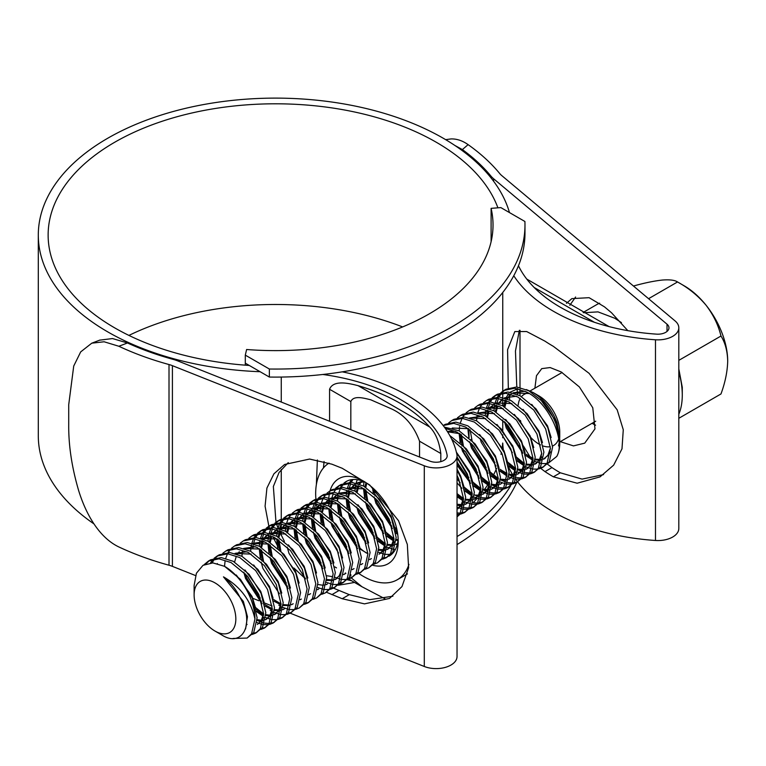 <?xml version="1.0" encoding="UTF-8"?>
<svg xmlns="http://www.w3.org/2000/svg" width="766" height="766" viewBox="0 0 766 766"><rect width="100%" height="100%" fill="white"/><g stroke="black" fill="none" stroke-linecap="round" stroke-linejoin="round"><path stroke-width="1.15" d="M269.364 369.02A249.486 144.037 0 0 0 524.978 225.032A249.486 144.037 0 0 0 524.911 221.489L500.849 207.596L491.102 208.352A217.534 125.595 180 0 1 493.026 225.032A217.534 125.595 180 0 1 246.614 349.507L245.302 355.137L269.364 369.02L269.364 377.054A249.486 144.037 0 0 0 524.978 233.056L524.978 225.032M269.364 377.054L245.302 363.161L245.302 355.137M245.302 363.161L245.302 365.171M491.102 241.702L491.102 208.352M502.678 443.045A227.368 131.264 180 0 1 502.151 448.12M501.443 452.38A227.368 131.264 180 0 1 501.031 454.382M496.646 468.256A227.368 131.264 180 0 1 493.505 475.035M489.503 482.101A227.368 131.264 180 0 1 488.88 483.078M487.664 484.945A227.368 131.264 180 0 1 484.438 489.522M480.675 494.319A227.368 131.264 180 0 1 478.616 496.741M477.256 498.273A227.368 131.264 180 0 1 473.149 502.64M338.189 585.214A249.486 144.037 0 0 0 354.486 582.419M457.034 544.597A249.486 144.037 0 0 0 516.811 482.36M457.034 536.573A249.486 144.037 0 0 0 510.644 485.893M633.587 286.13L634.076 285.852C645.039 282.817 654.528 280.883 662.523 280.03C669.896 279.494 674.894 280.136 677.527 281.965L684.249 285.852A61.452 35.475 60 0 1 705.974 305.117A61.452 35.475 60 0 1 727.7 361.112C727.432 371.51 725.191 382.464 720.978 393.954L678.81 418.303M648.563 298.692L677.527 281.965C688.49 287.959 697.979 295.676 705.974 305.117C713.347 314.759 718.345 325.062 720.978 336.025C725.191 342.68 727.432 351.039 727.7 361.112M678.81 414.272A70.96 40.971 -120 0 0 682.276 395.093A70.96 40.971 -120 0 0 678.81 371.912M621.465 322.639L614.725 318.225L598.007 311.877L583.673 312.739M530.838 437.539A29.501 17.034 -120 0 0 538.871 444.041A29.501 17.034 -120 0 0 540.547 444.922M543.199 446.013A29.501 17.034 -120 0 0 550.314 446.693M552.525 446.042A29.501 17.034 -120 0 0 553.617 445.496A29.501 17.034 -120 0 0 558.682 438.928M559.735 437.597L559.735 431.995A29.501 17.034 -120 0 0 538.871 395.869L533.05 392.508C543.879 399.21 551.865 409.283 557.016 422.746L559.726 437.597M559.123 443.686L558.529 445.889L559.132 444.031M559.726 438.794L555.12 420.314L542.634 401.595A43.011 24.838 -120 0 1 559.735 443.035A43.011 24.838 -120 0 1 556.777 456.421L548.303 463.2M546.857 463.507L542.29 463.574M540.643 463.306L535.137 461.525M533.069 460.519L525.715 455.492M214.968 631.04A29.501 17.034 -120 0 0 235.832 618.995A29.501 17.034 -120 0 0 214.968 582.869A29.501 17.034 -120 0 0 194.114 594.914A29.501 17.034 -120 0 0 214.968 631.04L221.776 634.966C242.334 648.16 255.27 624.098 240.141 597.672C235.832 588.958 230.269 582.026 223.461 576.855C240.409 586.593 250.903 600.64 254.944 618.995L251.593 633.788L247.112 638.068L233.046 638.461M247.112 638.068L253.766 632.534L257.117 617.741L252.32 598.246L240.467 579.383L224.534 566.313A43.011 24.838 60 0 1 254.944 618.995M204.072 564.714L208.438 561.057L219.028 558.826L231.045 562.55L246.978 575.62L258.841 594.483L263.638 613.978L260.287 628.771L255.806 633.051L252.263 634.44M208.438 561.057L210.612 559.802L221.202 557.571L233.218 561.296L249.151 574.366L261.015 593.229L265.812 612.723L262.46 627.517L255.806 633.051M256.859 632.371L253.134 633.425M214.097 558.299L217.132 556.039L227.722 553.808L239.739 557.533L255.672 570.603L267.525 589.466L272.332 608.96L268.981 623.754L264.49 628.034L260.957 629.422M217.132 556.039L219.306 554.785L229.886 552.554L241.912 556.279L257.845 569.349L269.699 588.211L274.496 607.706L271.145 622.499L264.49 628.034M265.543 627.354L261.819 628.407M247.083 624.52L246.585 624.223M222.791 553.282L225.826 551.022L236.407 548.791L248.433 552.516L264.366 565.586L276.22 584.448L281.017 603.943L277.665 618.737L273.184 623.017L269.642 624.405M268.339 624.644L264.002 624.625M262.403 624.347L259.138 623.409M258.946 623.342L257.003 622.547M225.826 551.022L228 549.768L238.58 547.537L250.606 551.261L266.53 564.331L278.393 583.194L283.19 602.689L279.839 617.482L273.184 623.017M274.238 622.337L270.513 623.39M269.134 623.505L264.567 623.093M262.882 622.672L257.941 620.699M231.476 548.264L234.511 546.005L245.101 543.774L257.117 547.498L273.05 560.568L284.914 579.431L289.711 598.926L286.36 613.719L281.869 617.999L278.336 619.388M277.033 619.627L272.696 619.608M271.087 619.33L267.822 618.392M267.64 618.325L265.697 617.53M263.121 616.218L256.409 611.517M234.511 546.005L236.684 544.75L247.274 542.519L259.291 546.244L275.224 559.314L287.078 578.177L291.884 597.672L288.533 612.465L281.869 617.999M282.932 617.319L279.197 618.373M240.17 543.247L243.205 540.987L253.785 538.757L265.812 542.481L281.744 555.551L293.598 574.414L298.395 593.909L295.044 608.702L290.563 612.982L287.03 614.37M285.718 614.61L281.381 614.591M279.781 614.313L274.391 612.513M272.351 611.498L270.159 610.215M243.205 540.987L245.379 539.733L255.959 537.502L267.985 541.227L283.918 554.297L295.772 573.159L300.569 592.654L297.218 607.448L290.563 612.982M291.616 612.302L287.892 613.355M248.854 538.23L251.89 535.97L262.479 533.739L274.496 537.464L290.429 550.534L302.292 569.397L307.089 588.891L303.738 603.685L299.257 607.965L295.714 609.353M294.412 609.592L290.075 609.573M288.466 609.296L283.075 607.495M281.045 606.481L278.843 605.197M251.89 535.97L254.063 534.716L264.653 532.485L276.67 536.21L292.602 549.279L304.466 568.142L309.263 587.637L305.912 602.43L299.257 607.965M257.548 533.213L260.584 530.953L271.174 528.722L283.19 532.447L299.123 545.516L310.977 564.379L315.784 583.874L312.432 598.667L307.942 602.947L304.408 604.336M260.584 530.953L262.757 529.699L273.338 527.468L285.364 531.192L301.297 544.262L313.15 563.125L317.947 582.62L314.606 597.413L307.942 602.947M308.995 602.268L305.27 603.321M266.242 528.195L269.278 525.936L279.858 523.705L291.884 527.429L307.817 540.499L319.671 559.362L324.468 578.857L321.117 593.65L316.636 597.93L313.093 599.318M269.278 525.936L271.451 524.681L282.032 522.45L294.058 526.175L309.991 539.245L321.844 558.108L326.642 577.602L323.29 592.396L316.636 597.93M274.927 523.178L277.962 520.918L288.552 518.687L300.569 522.412L316.502 535.482L328.365 554.345L333.162 573.839L329.811 588.633L325.32 592.913L321.787 594.301M277.962 520.918L280.136 519.664L290.726 517.433L302.742 521.158L318.675 534.228L330.529 553.09L335.336 572.585L331.984 587.378L325.32 592.913M283.621 518.161L286.656 515.901L297.237 513.67L309.263 517.395L325.196 530.465L337.05 549.327L341.847 568.822L338.495 583.615L334.014 587.895L330.481 589.284M329.169 589.523L324.832 589.504M323.233 589.226L319.968 588.288M319.786 588.221L317.842 587.417M286.656 515.901L288.83 514.647L299.41 512.416L311.436 516.14L327.369 529.21L339.223 548.073L344.02 567.568L340.669 582.361L334.014 587.895M335.068 587.216L331.343 588.269M292.306 513.143L295.35 510.884L305.931 508.653L317.947 512.377L333.88 525.447L345.744 544.31L350.541 563.805L347.19 578.598L342.708 582.878L339.166 584.267M337.863 584.506L333.526 584.487M331.917 584.209L326.527 582.399M295.341 510.884L297.514 509.629L308.104 507.398L320.121 511.123L336.054 524.193L347.917 543.056L352.714 562.55L349.363 577.344L342.708 582.878M343.762 582.198L340.037 583.252M301 508.126L304.035 505.866L314.625 503.635L326.642 507.36L342.574 520.43L354.428 539.293L359.235 558.787L355.884 573.581L351.393 577.861L347.86 579.249M346.548 579.489L342.21 579.469M340.611 579.192L335.221 577.382M304.035 505.866L306.209 504.612L316.789 502.381L328.815 506.106L344.748 519.176L356.602 538.038L361.399 557.533L358.057 572.326L351.393 577.861M352.456 577.181L348.721 578.234M309.694 503.109L312.729 500.849L323.309 498.618L335.336 502.343L351.268 515.413L363.122 534.275L367.919 553.77L364.568 568.563L360.087 572.844L356.544 574.232M312.729 500.849L314.903 499.595L325.483 497.364L337.509 501.088L353.442 514.158L365.296 533.021L370.093 552.516L366.742 567.309L360.087 572.844M361.14 572.164L357.416 573.217M318.378 498.092L321.414 495.832L332.004 493.601L344.02 497.325L359.953 510.395L371.816 529.258L376.613 548.753L373.262 563.546L368.772 567.826L365.238 569.215M321.414 495.832L323.587 494.577L334.177 492.347L346.194 496.071L362.127 509.141L373.98 528.004L378.787 547.498L375.436 562.292L368.772 567.826M327.072 493.074L330.108 490.815L340.688 488.584L352.714 492.308L368.647 505.378L380.501 524.241L385.298 543.736L381.947 558.529L377.466 562.809L373.932 564.197M330.108 490.815L332.281 489.56L342.862 487.329L354.888 491.054L370.821 504.124L382.674 522.987L387.472 542.481L384.12 557.275L377.466 562.809M335.757 488.057L338.802 485.797L349.382 483.566L361.399 487.291L377.332 500.361L389.195 519.224L393.992 538.718L390.641 553.512L386.16 557.792L382.617 559.18M338.802 485.797L340.966 484.543L351.556 482.312L363.572 486.037L379.505 499.106L391.369 517.969L396.166 537.464L392.814 552.257L386.16 557.792M387.213 557.112L383.488 558.165M391.981 553.99L391.311 554.163M389.999 554.402L385.662 554.383M384.063 554.105L378.672 552.296M392.929 553.023L392.173 553.148M395.371 549.471L394.356 549.366M392.757 549.088L387.366 547.278M385.327 546.273L378.069 541.275M394.011 541.256L386.763 536.257M457.034 475.447L458.719 479.085L463.516 498.58L460.165 513.373L457.034 516.753M457.034 470.161L460.893 477.831L465.69 497.325L462.338 512.119L457.034 516.878M457.034 456.967L467.404 474.068L472.201 493.563L468.849 508.356L464.368 512.636L460.835 514.024M459.523 514.264L457.034 514.388M456.469 452.553L469.577 472.814L474.374 492.308L471.023 507.102L464.368 512.636M465.422 511.956L461.697 513.009M460.328 513.124L457.034 512.942M451.624 439.071L465.757 451.988L476.098 469.051L480.895 488.545L477.544 503.339L473.062 507.619L469.52 509.007M468.218 509.246L463.88 509.227M462.271 508.95L457.034 507.207M449.757 435.49L466.408 448.933L478.271 467.796L483.068 487.291L479.717 502.084L473.062 507.619M474.116 506.939L470.391 507.992M469.012 508.107L464.445 507.695M462.76 507.274L457.034 504.89M445.285 428.405L456.996 432.101L472.928 445.17L484.782 464.033L489.589 483.528L486.238 498.321L481.747 502.601L478.214 503.99M476.902 504.229L472.565 504.21M470.966 503.932L465.575 502.123M463.535 501.117L457.034 496.741M444.347 427.093L459.169 430.846L475.102 443.916L486.956 462.779L491.762 482.274L488.411 497.067L481.747 502.601M482.81 501.922L479.076 502.975M477.706 503.09L473.139 502.678M490.441 497.584L497.096 492.05L500.447 477.256L495.65 457.762L483.796 438.899L467.863 425.829L455.837 422.104L445.257 424.335L443.169 425.532L453.731 423.359L465.69 427.083L481.623 440.153L493.476 459.016L498.273 478.511L494.922 493.304L490.441 497.584L486.898 498.972M485.596 499.212L481.259 499.193M479.66 498.915L474.269 497.105M472.229 496.1L464.972 491.102M491.494 496.904L487.77 497.957M486.4 498.072L481.833 497.661M480.138 497.239L474.403 494.846M448.732 422.832L451.768 420.572L462.358 418.341L474.374 422.066L490.307 435.136L502.17 453.999L506.968 473.493L503.616 488.287L499.135 492.567L495.592 493.955M494.29 494.194L489.953 494.175M488.344 493.898L482.953 492.088M480.914 491.083L473.666 486.084M451.768 420.572L453.941 419.318L464.531 417.087L476.548 420.812L492.481 433.882L504.344 452.744L509.141 472.239L505.79 487.032L499.135 492.567M500.188 491.887L496.464 492.94M495.085 493.055L490.518 492.643M488.823 492.222L483.892 490.25M457.426 417.815L460.462 415.555L471.042 413.324L483.068 417.049L499.001 430.119L510.855 448.981L515.652 468.476L512.31 483.269L507.82 487.549L504.287 488.938M502.975 489.177L498.637 489.158M497.038 488.88L493.773 487.942M493.591 487.875L491.648 487.071M489.608 486.065L482.35 481.067M460.462 415.555L462.635 414.301L473.216 412.07L485.242 415.794L501.175 428.864L513.029 447.727L517.826 467.222L514.474 482.015L507.82 487.549M508.873 486.87L505.148 487.923M503.779 488.038L499.212 487.626M497.517 487.205L495.458 486.506M495.056 486.353L492.576 485.232M466.111 412.797L469.156 410.538L479.736 408.307L491.762 412.031L507.686 425.101L519.549 443.964L524.346 463.459L520.995 478.252L516.514 482.532L512.971 483.921M511.669 484.16L507.331 484.141M505.723 483.863L500.332 482.053M497.766 480.751L491.044 476.05M469.156 410.538L471.32 409.283L481.91 407.052L493.926 410.777L509.859 423.847L521.723 442.71L526.52 462.204L523.168 476.998L516.514 482.532M517.567 481.852L513.842 482.906M512.464 483.02L507.896 482.609M506.211 482.187L500.476 479.794M474.805 407.78L477.84 405.52L488.43 403.289L500.447 407.014L516.38 420.084L528.234 438.947L533.04 458.441L529.689 473.235L525.198 477.515L521.665 478.903M520.353 479.143L516.016 479.123M514.417 478.846L509.026 477.036M506.987 476.031L499.729 471.033M477.84 405.52L480.014 404.266L490.604 402.035L502.62 405.76L518.553 418.83L530.407 437.692L535.214 457.187L531.863 471.98L525.198 477.515M526.261 476.835L522.527 477.888M521.158 478.003L516.59 477.591M514.896 477.17L509.965 475.198M483.499 402.763L486.534 400.503L497.115 398.272L509.141 401.997L525.074 415.067L536.928 433.929L541.725 453.424L538.374 468.218L533.892 472.498L530.35 473.886M529.047 474.125L524.71 474.106M523.111 473.828L517.72 472.019M515.145 470.717L508.423 466.015M486.534 400.503L488.708 399.249L499.288 397.018L511.315 400.742L527.247 413.812L539.101 432.675L543.898 452.17L540.547 466.963L533.892 472.498M534.946 471.818L531.221 472.871M529.852 472.986L525.284 472.574M523.59 472.153L517.854 469.759M492.184 397.745L495.219 395.486L505.809 393.255L517.826 396.98L533.758 410.049L545.622 428.912L550.419 448.407L547.068 463.2L542.587 467.48L539.044 468.869M537.742 469.108L533.404 469.089M531.795 468.811L526.405 467.001M524.365 465.996L517.117 460.998M495.219 395.486L497.393 394.231L507.982 392L519.999 395.725L535.932 408.795L547.795 427.658L552.592 447.153L549.241 461.946L542.587 467.48M543.64 466.8L539.915 467.854M205.863 563.929L209.549 560.473M210.535 562.933L213.187 559.218M212.086 562.886L214.499 558.979M215.361 557.964L218.243 555.455M194.114 594.914L194.114 585.463L196.431 573.198L203.009 565.327L212.862 562.905L224.534 566.313L225.041 561.392M225.731 558.328L227.454 553.789M228.144 552.497L230.566 549.184M263.284 613.758L255.557 607.495M262.01 603.675L245.264 576.616L243.923 572.336M241.912 556.279L242.429 551.357M260.296 598.179L247.935 576.741M250.606 551.261L251.372 545.038M251.803 543.276L253.517 538.737M254.216 537.445L256.639 534.132M252.866 548.427L253.192 545.689M253.536 543.783L253.757 542.845M253.814 542.634L255.059 538.881M255.691 537.483L257.95 533.892M258.812 532.877L261.694 530.369M260.296 558.06L259.262 548.724M259.291 546.244L259.808 541.323M260.488 538.259L262.211 533.72M262.91 532.427L265.323 529.115M263.485 561.047L261.56 550.199M261.436 547.47L261.876 540.672M262.231 538.766L262.451 537.828M262.499 537.617L263.743 533.864M264.385 532.466L266.645 528.875M267.497 527.86L270.388 525.352M288.083 588.623L271.336 561.564L269.996 557.284M268.99 553.042L267.956 543.707M267.985 541.227L268.397 536.937M268.493 536.305L268.751 535.003M269.182 533.241L270.905 528.703M271.595 527.41L274.017 524.097M286.369 583.127L274.008 561.689M272.121 555.867L270.254 545.181M270.13 542.452L270.379 537.09M270.465 536.363L270.57 535.654M270.925 533.749L271.135 532.81M271.193 532.6L272.437 528.846M273.079 527.448L275.329 523.858M276.191 522.843L279.073 520.334M277.685 548.025L276.65 538.795M276.67 536.21L277.436 529.986M277.876 528.224L279.59 523.685M280.289 522.393L282.711 519.08M280.816 550.85L278.939 540.164M278.814 537.435L279.264 530.637M279.609 528.732L281.132 523.829M281.764 522.431L284.023 518.841M284.875 517.826L287.767 515.317M285.364 531.192L286.13 524.969M286.561 523.207L288.284 518.668M288.983 517.376L291.396 514.063M295.063 537.991L294.029 528.655M294.058 526.175L294.824 519.951M295.255 518.189L296.978 513.651M297.668 512.358L300.09 509.045M298.242 540.978L296.327 530.129M296.203 527.401L296.643 520.602M296.988 518.697L298.51 513.795M299.142 512.397L301.402 508.806M302.264 507.791L305.146 505.282M303.757 532.973L302.714 523.638M302.742 521.158L303.508 514.934M303.939 513.172L305.663 508.634M306.362 507.341L308.775 504.028M321.126 563.058L308.765 541.619M306.936 535.961L305.012 525.112M304.887 522.383L305.328 515.585M305.682 513.68L307.195 508.777M307.836 507.379L310.096 503.789M310.948 502.774L313.84 500.265M331.534 563.537L314.788 536.478L313.447 532.198M312.442 527.956L311.408 518.62M311.436 516.14L312.202 509.917M312.633 508.155L314.357 503.616M315.046 502.324L317.469 499.011M329.82 558.041L317.459 536.602M315.621 530.943L313.706 520.095M313.581 517.366L314.022 510.568M314.376 508.662L314.587 507.724M314.644 507.513L315.889 503.76M316.53 502.362L318.78 498.771M319.642 497.756L322.524 495.248M321.136 522.939L320.092 513.603M320.121 511.123L320.887 504.899M321.327 503.138L323.041 498.599M323.74 497.306L326.163 493.993M338.505 553.023L326.144 531.585M324.315 525.926L322.39 515.078M348.913 553.502L332.166 526.443L330.826 522.163M329.82 517.921L328.786 508.586M328.815 506.106L329.581 499.882M332.999 520.909L331.084 510.06M330.96 507.331L331.4 500.533M331.755 498.628L331.975 497.689M332.023 497.479L333.267 493.725M333.909 492.327L336.159 488.737M337.021 487.722L339.913 485.213M338.515 512.904L337.48 503.568A43.011 24.838 -120 0 0 337.49 504.047M337.509 501.088L337.911 496.799M338.706 493.103L340.43 488.564M341.119 487.272L343.541 483.959M344.451 483.04L346.883 481.144M355.893 542.989L343.522 521.55M341.693 515.891L339.778 505.043M347.209 507.887L346.165 498.656M346.194 496.071L346.711 491.15M347.4 488.086L349.114 483.547M349.813 482.254L351.623 479.64M364.578 537.971L352.216 516.533M350.388 510.874L348.463 500.026M348.339 497.297L348.779 490.499M349.133 488.593L350.646 483.691M351.288 482.293L352.954 479.497M354.888 491.054L355.654 484.83M356.085 483.068L357.272 479.688M385.298 543.736L377.217 537.253M373.272 532.954L360.91 511.516M383.68 533.433L366.924 506.374L365.593 502.094M364.587 497.852L363.544 488.517M363.572 486.037L363.994 481.68M393.992 538.718L385.853 532.178M381.966 527.937L369.595 506.498M367.766 500.84L365.842 489.991M397.525 532.897L395.447 531.24M373.272 492.835L372.496 487.683M396.845 529.306L394.605 527.219M390.65 522.919L378.289 501.481M463.516 498.58L457.034 493.61M461.888 488.277L457.034 482.848M472.201 493.563L464.119 487.08M460.175 482.781L457.034 478.712M470.583 483.26L457.034 463.918M480.541 488.325L472.756 482.005M468.869 477.764L457.034 457.704M479.267 478.243L462.52 451.184L461.189 446.904M460.175 442.662L459.14 433.317M459.169 430.846L459.581 426.557M460.366 422.861L462.09 418.322M462.788 417.03L465.201 413.717M489.589 483.528L481.441 476.988M477.553 472.746L465.192 451.308M463.353 445.649L461.438 434.801M468.869 437.645L467.835 428.414M498.273 478.511L490.135 471.971M486.247 467.729L473.876 446.291M472.048 440.632L470.132 429.783M476.548 420.812L477.065 415.89M477.754 412.826L479.468 408.288M480.167 406.995L482.58 403.682M494.932 462.712L482.57 441.273M485.242 415.794L485.749 410.873M486.439 407.809L488.162 403.27M488.861 401.978L491.274 398.665M515.652 468.476L507.571 461.994M487.387 417.01L487.827 410.222M488.181 408.316L489.694 403.414M490.336 402.016L492.586 398.425M493.448 397.41L496.33 394.902M493.926 410.777L494.692 404.553M495.133 402.792L496.847 398.253M497.546 396.96L499.968 393.647M500.878 392.728L503.913 390.469L514.493 388.238L526.52 391.962C548.858 402.811 565.93 440.613 556.777 456.421M523.992 463.239L516.265 456.976M512.32 452.677L499.949 431.239M496.071 411.993L496.521 405.204M496.866 403.299L498.388 398.397M499.02 396.999L501.28 393.408M502.142 392.393L505.024 389.884M503.913 390.469L506.087 389.214L516.667 386.983L528.693 390.708L542.634 401.595M528.483 393.073A29.501 17.034 -120 0 0 524.126 394.413A29.501 17.034 -120 0 0 521.522 396.577M520.248 398.368A29.501 17.034 -120 0 0 518.161 405.195M520.382 420.41A29.501 17.034 -120 0 0 520.803 421.549M522.584 452.62L505.273 422.459M503.741 406.382L505.053 400.12M505.732 398.339L508.634 393.628M510.003 392.24L517.845 388.716M526.319 389.549L533.05 392.508M263.628 613.69L261.101 620.881L257.366 624.472L262.192 620.249L263.628 617.425M272.313 608.673L269.795 615.864L265.39 619.809M263.303 620.556L257.137 620.546M234.98 553.464L251.152 554.086M281.007 603.656L278.479 610.847L274.084 614.792M271.987 615.538L270.484 615.807M269.795 615.864L265.821 615.529M263.667 614.935L256.332 611.105M234.588 562.053L236.254 556.48M237.412 554.249L239.279 551.731M243.674 548.446L259.837 549.069M283.439 609.42L282.769 609.774M280.682 610.521L274.515 610.512M272.361 609.918L265.017 606.088M262.029 603.752L245.532 578.445L243.799 572.202M252.359 543.429L268.531 544.052M292.124 604.403L291.463 604.757M289.376 605.504L283.209 605.494M281.045 604.901L273.711 601.071M261.053 538.412L277.215 539.034M300.818 599.385L300.148 599.74M279.418 593.717L262.91 568.41L261.177 562.167M260.507 558.232L260.325 549.385M260.651 547.001L262.02 542.156M262.317 541.428L262.546 540.94M263.475 539.197L264.912 537.177M265.352 536.679L267.612 534.658M269.747 533.395L285.91 534.017M309.502 594.368L308.842 594.722M288.102 588.7L271.604 563.393L269.871 557.15M269.192 553.215L269.019 544.367M269.345 541.983L270.704 537.138M272.169 534.18L276.306 529.641M278.431 528.377L294.604 529M318.196 589.351L317.536 589.696M277.886 548.197L277.704 539.35M278.039 536.966L279.925 530.905M280.863 529.162L284.99 524.624M287.126 523.36L303.288 523.982M326.89 584.334L326.22 584.678M305.481 578.665L288.983 553.358L287.25 547.115M286.723 531.949L288.389 526.376M289.548 524.145L290.984 522.125M291.425 521.627L293.684 519.607M295.81 518.343L311.982 518.965M341.837 568.535L339.319 575.726L334.914 579.661M332.827 580.417L326.661 580.408M295.264 538.163L295.082 529.316M295.417 526.931L297.304 520.87M298.242 519.128L302.369 514.589M304.504 513.325L320.667 513.948M343.637 574.462L345.351 573.667L343.599 574.644M322.869 568.631L306.362 543.324L304.629 537.081M303.958 533.146L303.776 524.298M304.102 521.914L305.998 515.853M306.927 514.11L311.063 509.572M313.198 508.308L329.361 508.93M352.954 569.282L352.293 569.626M331.554 563.613L315.056 538.307L313.323 532.064M312.643 528.128L312.471 519.281M312.796 516.897L314.682 510.836M315.621 509.093L319.757 504.555M321.883 503.291L338.055 503.913M361.648 564.264L360.987 564.609M321.337 523.111L321.155 514.264M321.49 511.88L323.376 505.819M324.315 504.076L328.442 499.537M330.577 498.273L346.739 498.896M370.342 559.247L369.672 559.592M330.031 518.094L329.849 509.246M330.175 506.862L332.071 500.801M332.999 499.059L334.436 497.038M334.876 496.54L337.136 494.52M339.261 493.256L355.434 493.878M385.288 543.448L382.77 550.639L379.026 554.23M357.626 548.561L341.129 523.255L339.395 517.012M338.716 513.076L338.534 504.229M347.955 488.239L364.118 488.861M393.983 538.431L391.455 545.622L387.05 549.557M384.963 550.314L378.797 550.304M366.32 543.544L349.813 518.237L348.08 511.994M347.41 508.059L347.228 499.212M347.563 496.828L349.219 491.255M350.378 489.024L354.514 484.485M356.65 483.222L364.176 481.757M397.497 543.467L395.744 544.54M393.657 545.296L387.491 545.287M385.327 544.693L377.992 540.863M375.005 538.527L358.507 513.22L356.774 506.977M356.247 491.81L358.134 485.749M359.072 484.007L361.648 480.77M397.975 540.547L396.175 540.269M394.021 539.676L386.686 535.846M383.699 533.509L367.201 508.203L365.459 501.96M364.788 498.024L364.606 489.177M364.942 486.793L366.024 482.676M397.401 532.15L395.371 530.828M392.393 528.492L375.886 503.185L374.153 496.942M373.482 493.007L373.128 488.258M463.497 498.293L460.979 505.483L457.034 509.189M472.191 493.275L469.673 500.466L465.268 504.401M463.181 505.158L457.034 505.148M480.885 488.258L478.357 495.449L473.953 499.384M471.866 500.141L465.699 500.131M463.545 499.537L457.034 496.272M447.555 431.794L459.715 433.671M489.57 483.241L487.052 490.432L482.647 494.367M480.56 495.123L474.393 495.114M472.229 494.52L464.895 490.69M452.237 428.031L468.409 428.654M498.264 478.223L495.736 485.414L491.341 489.35M489.254 490.106L483.078 490.096M480.924 489.503L473.589 485.673M470.602 483.336L457.034 465.134M500.064 484.15L501.778 483.356L500.026 484.332M497.938 485.089L496.425 485.357M495.736 485.414L491.772 485.079M489.618 484.485L482.274 480.655M460.385 442.834L460.203 433.987M469.615 417.997L485.788 418.619M515.642 468.189L513.124 475.38L508.72 479.315M506.632 480.071L500.466 480.062M498.072 479.382L490.968 475.638M487.98 473.302L471.483 447.995L469.75 441.752M469.07 437.817L468.888 428.97M478.31 412.979L494.482 413.602M524.337 463.171L521.809 470.362L517.404 474.298M515.317 475.054L513.804 475.322M508.624 467.174A172.848 99.791 0 0 0 513.105 475.399L509.151 475.044M506.996 474.451L499.652 470.621M487.004 407.962L503.166 408.584M533.021 458.154L530.503 465.345L526.098 469.28M524.011 470.037L517.845 470.027M515.451 469.347L508.346 465.604M486.601 416.551L488.268 410.978M489.426 408.747L491.293 406.229M495.688 402.945L511.86 403.567M541.715 453.137L539.187 460.328L534.792 464.263M532.705 465.019L526.539 465.01M524.375 464.416L517.04 460.586M495.296 411.534L496.962 405.961M498.12 403.73L502.247 399.191M550.4 448.12L547.882 455.31L543.477 459.246M541.39 460.002L535.223 459.993M533.069 459.399L525.725 455.569M522.747 453.233L506.24 427.926L504.507 421.683M503.98 406.516L505.876 400.455M506.805 398.713L510.941 394.174M513.067 392.91L529.239 393.533M559.094 443.102L558.529 445.889M223.461 576.855L243.358 601.434L247.456 616.716L245.589 628.934M236.254 574.969L252.052 596.417L255.672 608.137M217.391 563.575L216.654 563.996M244.948 569.952L260.737 591.4L264.366 603.12M253.642 564.935L269.431 586.383L273.06 598.102M272.313 612.407L270.877 615.232L266.051 619.455M266.587 619.12L265.419 619.617M263.36 620.134L262.192 620.249M261.484 620.269L257.156 619.656M235.124 553.33L246.968 551.779M262.326 559.917L278.115 581.365L281.744 593.085M281.007 607.39L279.571 610.215L274.113 614.6M272.054 615.117L270.877 615.232M270.168 615.251L265.84 614.638M263.6 613.882L255.978 609.41M243.617 548.427L255.662 546.761M271.02 554.9L286.81 576.348L290.438 588.068M284.521 608.788L282.807 609.583M280.749 610.1L274.534 609.621M272.323 608.884L264.663 604.393M261.426 601.578L246.623 577.813L245.436 573.906M252.311 543.41L264.347 541.744M279.714 549.883L295.504 571.331L299.123 583.05M293.215 603.771L291.492 604.566M289.433 605.083L283.228 604.604M281.017 603.867L273.357 599.376M260.995 538.393L273.041 536.727M288.399 544.865L304.188 566.313L307.817 578.033M301.354 599.05L300.186 599.548M261.867 559.477L261.311 550.026M261.56 547.537L263.226 541.227M264.079 539.427L265.582 537.081M266.003 536.554L267.822 534.716M269.881 533.26L281.725 531.709M297.093 539.848L312.882 561.296L316.511 573.016M310.594 593.736L308.87 594.531M287.499 586.526L272.696 562.761L271.509 558.854M270.561 554.46L269.996 545.009M270.245 542.519L271.509 537.272M272.763 534.409L276.507 529.699M278.575 528.243L290.419 526.692M305.778 534.831L321.567 556.279L325.196 567.999M318.733 589.016L317.564 589.514M279.255 549.442L278.69 539.992M278.939 537.502L280.605 531.192M281.457 529.392L285.201 524.681M287.269 523.226L299.113 521.675M314.472 529.813L330.261 551.261L333.89 562.981M327.417 583.998L326.259 584.496M324.2 585.013L323.022 585.128M322.314 585.147L317.986 584.535M287.623 532.485L289.175 526.472M290.151 524.375L293.885 519.664M295.954 518.209L307.798 516.657M323.166 524.796L338.955 546.244L342.574 557.964M336.111 578.981L334.943 579.479M332.884 579.996L326.68 579.517M296.634 539.408L296.069 529.957M296.318 527.468L297.984 521.158M298.836 519.358L302.58 514.647M304.648 513.191L316.492 511.64M331.85 519.779L347.64 541.227L351.268 552.947M322.256 566.457L307.453 542.692L306.266 538.785M305.318 534.39L304.763 524.94M305.012 522.45L306.678 516.14M307.53 514.34L311.274 509.629M313.332 508.174L325.177 506.623M340.544 514.762L356.334 536.21L359.963 547.929M354.045 568.65L352.322 569.444M330.95 561.44L316.147 537.675L314.96 533.768M314.012 529.373L313.447 519.923M313.696 517.433L315.362 511.123M316.214 509.323L319.958 504.612M322.026 503.157L333.871 501.606M349.229 509.744L365.028 531.192L368.647 542.912M362.73 563.632L361.016 564.427M322.706 524.356L322.141 514.905M322.39 512.416L324.056 506.106M324.908 504.306L328.652 499.595M330.519 498.254L342.565 496.588M357.923 504.727L373.712 526.175L377.341 537.895M371.424 558.615L369.71 559.41M348.329 551.405L333.526 527.64L332.339 523.733M331.391 519.338L330.826 509.888M331.075 507.398L332.75 501.088M333.603 499.288L335.106 496.942M335.527 496.416L337.337 494.577M339.405 493.122L351.249 491.571M366.617 499.71L382.406 521.158L386.026 532.877M385.288 547.183L383.852 550.007L380.118 553.598M367.881 553.674L360.259 549.203M357.023 546.388L342.21 522.623L341.033 518.716M340.085 514.321L339.52 504.871M347.898 488.22L359.943 486.554M375.302 494.692L391.091 516.14L394.72 527.86M393.983 542.165L392.546 544.99L387.089 549.375M385.03 549.892L378.816 549.413M365.708 541.37L350.905 517.605L349.727 513.699M348.769 509.304L348.214 499.853M348.463 497.364L350.005 491.351M350.981 489.254L354.725 484.543M356.784 483.087L362.825 481.192M397.477 543.573L395.773 544.358M393.724 544.875L387.51 544.396M385.298 543.659L377.638 539.168M374.402 536.353L359.599 512.588L358.411 508.681M357.147 492.347L358.814 486.037M359.666 484.236L362.002 480.895M398.061 539.791L396.194 539.379M393.954 538.622L386.332 534.151M383.086 531.336L368.283 507.571L367.106 503.664M366.158 499.269L365.593 489.819M365.842 487.329L366.742 483.164M397.123 530.656L395.017 529.134M391.78 526.319L376.977 502.553L375.79 498.647M374.842 494.252L374.277 489.33M457.034 469.07L460.615 476.002L464.244 487.722M463.497 502.027L462.061 504.851L457.034 509.074M456.373 452.151L469.309 470.985L472.928 482.704M472.191 497.01L470.755 499.834L465.297 504.22M463.239 504.737L457.034 504.258M462.204 444.519L477.994 465.967L481.623 477.687M480.885 491.992L479.449 494.817L473.991 499.202M471.933 499.719L465.718 499.24M463.507 498.503L457.034 494.893M447.334 431.44L455.54 431.363M470.899 439.502L486.688 460.95L490.317 472.67M489.57 486.975L488.134 489.8L483.317 494.022M472.201 493.486L464.541 488.995M479.583 434.485L495.382 455.933L499.001 467.653M498.264 481.958L496.828 484.782L493.093 488.373M492.538 488.67L491.37 489.168M489.311 489.685L483.097 489.206M480.895 488.469L473.235 483.978M469.989 481.163L457.034 462.137M452.438 440.814L452.495 439.646M488.277 429.467L504.066 450.915L507.695 462.635M498.005 484.667L496.828 484.782M496.119 484.801L491.791 484.189M489.579 483.451L481.929 478.961M478.683 476.146L463.88 452.38L462.693 448.474M461.745 444.079L461.189 434.628M469.568 417.977L481.603 416.311M496.971 424.45L512.76 445.898L516.38 457.618M515.642 471.923L514.206 474.748L509.38 478.97M509.917 478.635L508.748 479.133M506.69 479.65L500.485 479.171M498.235 478.415L490.613 473.943M487.377 471.128L472.565 447.363L471.387 443.457M478.252 412.96L490.297 411.294M505.656 419.433L521.445 440.881L525.074 452.601M524.337 466.906L522.9 469.73L518.075 473.953M518.611 473.618L517.443 474.116M515.384 474.633L514.206 474.748M513.498 474.767L509.17 474.154M506.958 473.417L499.308 468.926M496.062 466.111L481.259 442.346L480.081 438.439M486.946 407.943L498.992 406.277M514.35 414.416L530.139 435.864L533.768 447.583M533.021 461.888L531.585 464.713L526.127 469.098M524.078 469.615L517.864 469.137M515.614 468.38L507.992 463.909M487.502 417.087L489.053 411.074M490.029 408.977L493.764 404.266M523.034 409.398L538.833 430.846L542.452 442.566M541.715 456.871L540.279 459.696L534.821 464.081M532.763 464.598L526.548 464.119M524.346 463.382L516.686 458.891M496.196 412.07L497.737 406.057M498.714 403.96L502.458 399.249M504.526 397.793L516.37 396.242M531.728 404.381L547.518 425.829L551.147 437.549M550.409 451.854L548.963 454.678L543.515 459.064M541.457 459.581L535.243 459.102M533.031 458.365L525.38 453.874M522.134 451.059L507.331 427.294L506.144 423.387M504.88 407.052L506.556 400.742M507.408 398.942L511.152 394.231M513.21 392.776L525.055 391.225M540.423 399.364L557.016 422.746M599.692 303.192A70.96 40.971 -120 0 0 596.628 304.676L583.137 312.461M682.276 395.093L682.276 387.328L678.81 368.886M720.978 336.025L678.81 360.365M592.424 423.091A49.158 28.38 -120 0 0 595.096 424.958M595.584 425.187A43.011 24.838 60 0 1 592.999 423.828L592.999 423.828A43.011 24.838 60 0 1 592.089 423.282M534.898 388.19L536.478 375.723L541.725 368.637L550.122 367.556L561.191 371.95L579.374 386.935L592.779 407.78L594.981 428.874L584.736 443.141L573.475 445.898L560.291 441.647M519.999 330.318L519.999 387.462M519.999 389.262L519.999 395.725M526.759 279.073L609.085 326.603M429.659 426.988A161.789 93.404 0 0 0 399.613 403.021A161.789 93.404 0 0 0 358.095 385.671L429.659 426.988C435.442 432.637 439.167 441.475 440.804 453.491L419.548 441.216L419.548 457.005M419.548 441.216C413.736 425.389 404.199 414.521 390.928 408.632L370.706 399.775C364.29 398.272 353.681 394.969 350.828 401.547L329.572 389.272L329.572 421.243M346.739 546.761A49.158 28.38 60 0 1 338.045 533.95M328.863 505.167A49.158 28.38 60 0 1 328.729 499.623M328.825 497.843A49.158 28.38 60 0 1 329.399 493.563M329.619 492.5A49.158 28.38 60 0 1 329.955 491.188M330.05 490.843A49.158 28.38 60 0 1 363.457 481.086L363.457 481.086A49.158 28.38 60 0 1 398.224 541.294A49.158 28.38 60 0 1 372.783 565.279M365.708 482.465A43.011 24.838 -120 0 0 346.299 481.469A43.011 24.838 -120 0 0 343.877 483.222M342.976 484.093A43.011 24.838 -120 0 0 340.611 487.281M337.95 494.759A43.011 24.838 -120 0 0 337.72 496.177M337.643 496.789A43.011 24.838 -120 0 0 337.385 501.031M342.842 524.375A43.011 24.838 -120 0 0 356.525 544.827M360.02 548.178A43.011 24.838 -120 0 0 366.646 553.148M358.823 573.485A67.599 39.028 -120 0 0 363.457 576.415A67.599 39.028 -120 0 0 397.257 579.766A67.599 39.028 -120 0 0 408.958 564.408M395.275 532.715L397.736 534.342M329.572 389.272C333.229 379.668 348.76 383.239 358.095 385.671M440.804 453.491L440.804 461.639M350.828 429.697L350.828 401.547M350.263 575.821L350.828 576.147L350.828 574.634M388.802 556.25A43.011 24.838 -120 0 0 389.31 555.972A43.011 24.838 -120 0 0 398.148 538.661M328.997 463.095A67.599 39.028 -120 0 0 315.889 499.068M315.918 499.432A67.599 39.028 -120 0 0 316.042 500.782M316.415 503.837A67.599 39.028 -120 0 0 317.497 509.85M351.288 577.918L361.935 586.727L384.953 598.782M128.918 335.412A227.368 131.264 180 0 1 402.638 326.929M249.276 365.459A227.368 131.264 180 0 1 114.728 327.886A227.368 131.264 180 0 1 48.134 235.066A227.368 131.264 180 0 1 188.484 113.789A227.368 131.264 180 0 1 436.266 142.246A227.368 131.264 180 0 1 497.91 207.825M502.64 430.042A227.368 131.264 180 0 1 502.688 430.664M518.467 265.754A163.014 94.113 0 0 0 656.625 334.148A11.059 6.387 0 0 0 668.977 327.81A11.059 6.387 0 0 0 667.023 324.19L493.61 178.765A34.413 19.868 180 0 1 490.872 176.017A238.427 137.65 0 0 0 462.386 149.59L454.755 145.387M445.668 139.661L451.04 138.924C456.814 138.77 462.501 140.666 468.103 144.63L462.386 149.59M99.657 340.161L112.516 338.553L127.453 342.967L118.854 346.261A248.261 143.328 0 0 0 169.008 364.539A24.579 14.19 180 0 1 172.407 365.669L424.287 465.785A20.893 12.065 0 0 0 445.86 466.523A20.893 12.065 0 0 0 457.034 455.847A20.893 12.065 0 0 0 456.89 454.449A172.848 99.791 0 0 0 407.435 395.495A172.848 99.791 0 0 0 342.23 371.845M323.444 467.94L324.066 461.525M127.453 342.967A238.427 137.65 0 0 0 173.231 359.407A34.413 19.868 180 0 1 177.98 360.997L429.87 461.113A11.059 6.387 0 0 0 441.283 461.505A11.059 6.387 0 0 0 447.2 455.847A11.059 6.387 0 0 0 447.124 455.109A163.014 94.113 0 0 0 400.484 399.507A163.014 94.113 0 0 0 322.831 374.478M260.134 371.721A237.192 136.942 180 0 1 107.776 331.898A237.192 136.942 180 0 1 38.3 235.066A237.192 136.942 180 0 1 184.721 108.542A237.192 136.942 180 0 1 443.217 138.225A237.192 136.942 180 0 1 509.476 212.575M93.979 523.906A237.192 136.942 180 0 1 38.3 435.758L38.3 235.066M566.467 303.298L571.876 298.625L589.092 297.687L604.451 306.831L611.536 312.777L627.833 330.663M547.441 464.158L551.96 467.586A163.014 94.113 0 0 0 560.319 472.794L582.074 479.104L603.589 474.614M519.338 330.328L515.461 351.039L516.791 386.993M516.954 388.544L517.663 394.586M316.368 484.6L317.373 459.964M351.718 580.82A163.014 94.113 0 0 0 347.371 579.747M332.482 576.674A163.014 94.113 0 0 0 326.517 575.706M288.255 462.626L279.063 472.478L273.357 486.496L275.98 522.268M276.459 523.724L277.972 527.879M279.217 530.924L284.377 541.332M333.516 588.173L349.267 594.646L369.71 599.654L392.91 596.207M118.854 346.261L104.109 341.77L91.786 343.178L80.689 351.891L73.728 366.033L68.72 404.697L68.72 424.766C68.519 445.41 71.822 467.298 78.611 490.432C85.936 514.369 99.35 537.675 118.854 546.953A248.261 143.328 0 0 0 169.008 565.231A24.579 14.19 180 0 1 172.407 566.361L195.531 575.553M252.253 598.102L258.86 600.726M264.931 603.139L272.093 605.983M290.199 613.183L424.287 666.477A20.893 12.065 0 0 0 445.86 667.224A20.893 12.065 0 0 0 457.034 656.548L457.034 455.847M326.46 592.262L342.201 598.725L364.501 603.867L389.511 598.428L401.968 586.584L408.613 567.788L407.33 544.444L398.531 520.708L369.672 484.945L342.201 468.275L331.908 464.186L309.598 459.054L284.588 464.483L273.931 473.8L266.922 488.038L265.084 506.202L268.856 526.185M268.943 526.462L269.297 527.554M269.68 528.664L270.226 530.187M271.174 532.657L271.729 534.026M273.338 537.684L277.196 545.22M293.933 568.027L305.538 578.885M502.774 443.217A172.848 99.791 0 0 0 503.54 450.954M513.392 475.849A172.848 99.791 0 0 0 514.082 476.912M515.853 479.497A172.848 99.791 0 0 0 517.586 481.833M517.634 481.891A172.848 99.791 0 0 0 655.485 540.48A20.893 12.065 0 0 0 678.81 528.502L678.81 327.81A20.893 12.065 0 0 0 675.124 320.964L501.711 175.548A24.579 14.19 180 0 1 499.758 173.585A248.261 143.328 0 0 0 468.103 144.63M513.775 275.75A172.848 99.791 0 0 0 655.485 339.788A20.893 12.065 0 0 0 678.81 327.81M539.953 467.787L544.99 471.617A172.848 99.791 0 0 0 553.368 476.806L577.143 483.212L600.017 476.892L613.662 465.134L621.992 448.838L623.275 429.745L617.185 409.848L589.083 373.329L553.368 346.356A172.848 99.791 180 0 1 544.99 341.167L526.682 331.554L514.829 331.563L507.58 349.698L508.318 388.142M508.93 393.686L509.783 399.976M523.379 445.927L530.139 457.005M569.827 305.28L575.601 297.017M594.426 322.295L534.218 287.528M334.704 566.84L336.533 567.903M345.294 572.958L345.916 573.313M490.872 176.017L490.872 177.693M447.124 455.109L447.124 456.593M281.256 377.054L281.256 402.045M281.256 469.395L281.256 519.08M281.256 519.472L281.256 520.89M281.256 523.848L281.256 529.316M281.256 531.489L281.256 535.386M667.023 324.19L667.023 331.429M493.61 178.765L493.61 181.255M424.287 465.785L424.287 666.477M172.407 365.669L172.407 566.361M655.485 339.788L655.485 540.48M169.008 364.539L169.008 565.231M553.368 476.806L560.319 472.794M544.99 471.617L551.96 467.586M331.908 594.636L338.974 590.557M342.201 598.725L349.267 594.646M595.709 421.204L559.735 441.972M559.735 438.794L559.735 443.035M562.1 372.487L530.082 390.976M527.468 392.479L524.126 394.413M274.745 614.437L275.827 613.805M335.575 579.316L336.667 578.684M387.72 549.212L388.802 548.58M396.405 544.195L397.497 543.563M457.245 509.074L458.327 508.442M465.929 504.057L467.021 503.425M474.623 499.039L475.705 498.407M526.769 468.936L527.851 468.304M535.453 463.918L536.545 463.286M544.147 458.901L545.229 458.269M397.257 579.766L407.445 573.887M361.935 586.727L348.635 579.039M502.745 292.507L502.745 391.215M502.745 391.771L502.745 392.269M502.745 393.245L502.745 397.525M502.745 399.335L502.745 405.827M502.745 419.988L502.745 430.731M502.745 434.801L502.745 437.759M91.786 343.187L100.078 340.008"/></g></svg>
